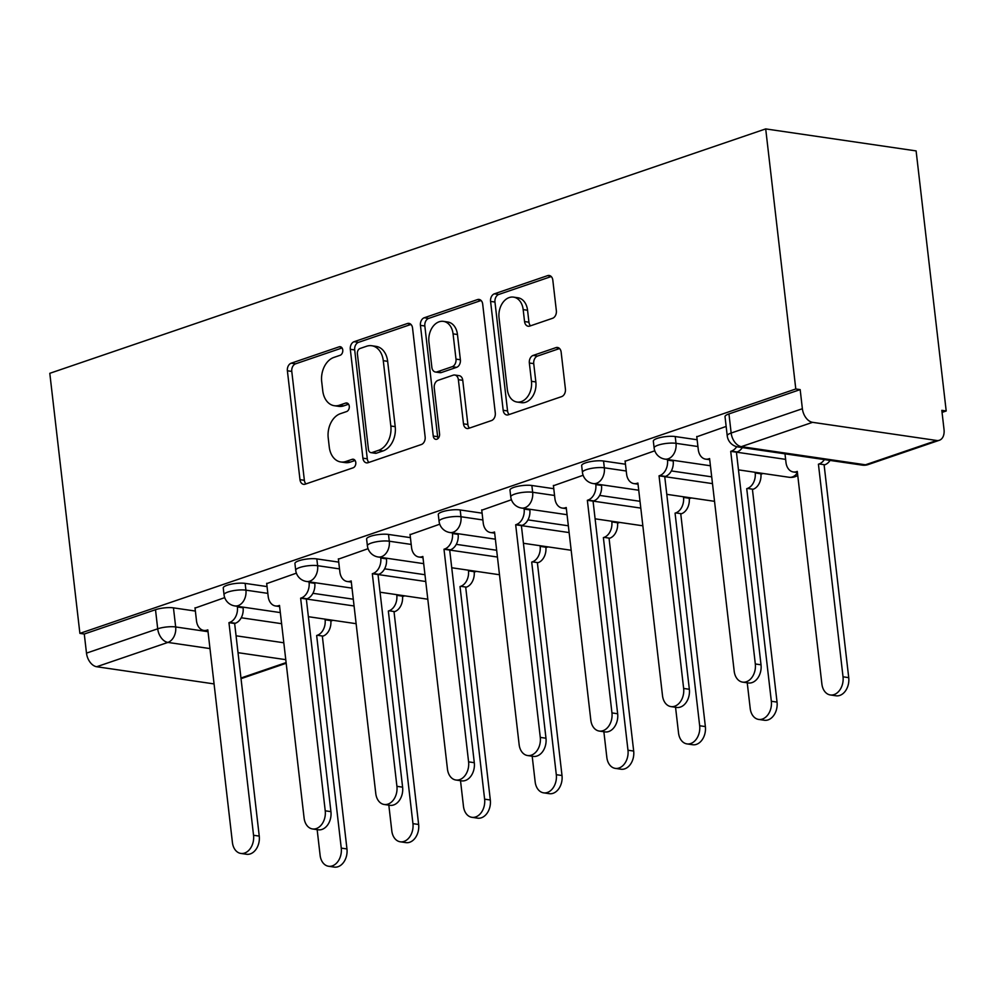 <?xml version="1.0" encoding="UTF-8"?>
<svg xmlns="http://www.w3.org/2000/svg" width="996" height="996" viewBox="0 0 996 996"><rect width="100%" height="100%" fill="white"/><g stroke="black" fill="none" stroke-linecap="round" stroke-linejoin="round"><path stroke-width="1.49" d="M342.761 349.982A4.395 3.162 -81.7 0 0 340.246 346.72A4.395 3.162 -81.7 0 0 339.126 346.832L291.193 363.191A6.275 4.519 -81.7 0 0 287.383 370.773L299.983 479.661A6.275 4.519 -81.7 0 0 303.593 484.33A6.275 4.519 -81.7 0 0 305.199 484.168L353.119 467.809A4.395 3.162 -81.7 0 0 355.784 462.493A4.395 3.162 -81.7 0 0 353.269 459.231A4.395 3.162 -81.7 0 0 352.136 459.343L345.936 461.459A20.082 14.467 -81.7 0 1 340.794 461.97A20.082 14.467 -81.7 0 1 329.265 447.03L328.219 437.954A20.082 14.467 -81.7 0 1 340.408 413.676L346.608 411.56A4.395 3.162 -81.7 0 0 349.272 406.244A4.395 3.162 -81.7 0 0 346.757 402.969A4.395 3.162 -81.7 0 0 345.624 403.081L339.424 405.198A20.082 14.467 -81.7 0 1 334.283 405.708A20.082 14.467 -81.7 0 1 322.754 390.768L321.708 381.692A20.082 14.467 -81.7 0 1 333.897 357.415L340.097 355.298A4.395 3.162 -81.7 0 0 342.761 349.982M552.543 318.297A6.275 4.519 -81.7 0 0 556.353 310.702L552.817 280.162A6.275 4.519 -81.7 0 0 549.219 275.494A6.275 4.519 -81.7 0 0 547.601 275.643L494.39 293.82A6.275 4.519 -81.7 0 0 490.58 301.402L503.179 410.29A6.275 4.519 -81.7 0 0 506.777 414.959A6.275 4.519 -81.7 0 0 508.383 414.797L561.607 396.632A6.275 4.519 -81.7 0 0 565.417 389.038L561.146 352.148A6.275 4.519 -81.7 0 0 557.548 347.48A6.275 4.519 -81.7 0 0 555.93 347.629L533.159 355.41A6.275 4.519 -81.7 0 0 529.349 363.005L531.466 381.294A16.783 12.089 -81.7 0 1 516.974 402.023A16.783 12.089 -81.7 0 1 507.338 389.536L499.046 317.849A16.783 12.089 -81.7 0 1 513.538 297.132A16.783 12.089 -81.7 0 1 523.174 309.619L524.556 321.559A6.275 4.519 -81.7 0 0 528.154 326.227A6.275 4.519 -81.7 0 0 529.76 326.078L552.543 318.297M765.7 128.907L795.792 388.975L79.892 633.381L49.8 373.313L765.7 128.907L916.108 150.906L946.2 410.987L942.054 412.394M412.543 328.045A6.275 4.519 -81.7 0 0 408.945 323.376A6.275 4.519 -81.7 0 0 407.339 323.538L354.115 341.703A6.275 4.519 -81.7 0 0 350.306 349.297L362.905 458.185A6.275 4.519 -81.7 0 0 366.503 462.854A6.275 4.519 -81.7 0 0 368.109 462.692L421.333 444.527A6.275 4.519 -81.7 0 0 425.143 436.933L412.543 328.045M424.246 317.761L477.47 299.597A6.275 4.519 -81.7 0 1 479.076 299.435A6.275 4.519 -81.7 0 1 482.687 304.104L495.286 412.991A6.275 4.519 -81.7 0 1 491.464 420.573L468.693 428.355A6.275 4.519 -81.7 0 1 467.087 428.517A6.275 4.519 -81.7 0 1 463.489 423.848L458.372 379.688A6.275 4.519 -81.7 0 0 454.774 375.019A6.275 4.519 -81.7 0 0 453.168 375.181L438.053 380.335A6.275 4.519 -81.7 0 0 434.244 387.917L439.56 433.895A4.395 3.162 -81.7 0 1 435.775 439.323A4.395 3.162 -81.7 0 1 433.248 436.049L420.437 325.356A6.275 4.519 -81.7 0 1 424.246 317.761L428.641 318.409L481.093 300.493M330.859 621.068L333.05 620.309M402.533 596.592L404.737 595.845M474.221 572.115L476.424 571.368M545.895 547.651L548.099 546.891M617.582 523.174L619.786 522.427M689.257 498.697L691.461 497.95M760.944 474.233L763.148 473.474M795.792 388.975L800.174 389.61L802.378 408.721A12.786 8.317 71.1 0 0 812.574 422.329L936.676 440.481A12.786 8.317 71.1 0 0 939.39 440.257A12.786 8.317 71.1 0 0 944.021 429.45L941.818 410.34L946.2 410.987M79.892 633.381L84.274 634.029L155.501 609.701A12.786 3.075 -6.6 0 1 173.453 607.859L195.365 611.058M241.244 617.769L281.607 623.683M209.982 648.583L167.901 642.42L96.687 666.735L214.065 683.916M96.687 666.735A12.786 8.317 -108.9 0 1 86.49 653.127L157.704 628.812A12.786 3.075 -6.6 0 1 175.669 626.957L208.027 631.688M84.274 634.029L86.49 653.127M296.385 573.161L266.704 583.619M368.072 548.684L338.391 559.154M439.746 524.207L410.066 534.678M511.434 499.743L481.753 510.201M583.108 475.266L553.427 485.737M654.795 450.79L625.115 461.26M726.146 426.437L696.789 436.783M675.226 436.547L676.01 443.332A12.786 3.075 -6.6 0 0 661.929 444.141A12.786 3.075 -6.6 0 0 654.123 447.939L653.339 441.153A12.786 3.075 173.4 0 1 661.145 437.356A12.786 3.075 173.4 0 1 675.226 436.547L697.138 439.759M603.551 461.024L604.335 467.796A12.786 3.075 -6.6 0 0 590.255 468.618A12.786 3.075 -6.6 0 0 582.448 472.403L581.664 465.63A12.786 3.075 173.4 0 1 589.47 461.833A12.786 3.075 173.4 0 1 603.551 461.024L625.451 464.223M671.329 470.934L711.692 476.847M531.864 485.488L532.648 492.273A12.786 3.075 -6.6 0 0 518.567 493.082A12.786 3.075 -6.6 0 0 510.761 496.88L509.977 490.094A12.786 3.075 173.4 0 1 517.783 486.309A12.786 3.075 173.4 0 1 531.864 485.488L553.776 488.7M599.654 495.41L640.017 501.312M460.189 509.964L460.974 516.737A12.786 3.075 -6.6 0 0 446.893 517.559A12.786 3.075 -6.6 0 0 439.074 521.356L438.29 514.571A12.786 3.075 173.4 0 1 446.108 510.774A12.786 3.075 173.4 0 1 460.189 509.964L482.089 513.164M527.967 519.887L568.33 525.788M388.502 534.441L389.287 541.214A12.786 3.075 -6.6 0 0 375.206 542.023A12.786 3.075 -6.6 0 0 367.4 545.82L366.615 539.048A12.786 3.075 173.4 0 1 374.421 535.25A12.786 3.075 173.4 0 1 388.502 534.441L410.414 537.641M456.293 544.351L496.655 550.265M316.828 558.905L317.612 565.691A12.786 3.075 -6.6 0 0 303.531 566.5A12.786 3.075 -6.6 0 0 295.712 570.297L294.928 563.512A12.786 3.075 173.4 0 1 302.747 559.727A12.786 3.075 173.4 0 1 316.828 558.905L338.727 562.118M384.605 568.828L424.968 574.729M245.141 583.382L245.925 590.155A12.786 3.075 -6.6 0 0 231.844 590.977A12.786 3.075 -6.6 0 0 224.038 594.761L223.253 587.989A12.786 3.075 173.4 0 1 231.06 584.191A12.786 3.075 173.4 0 1 245.141 583.382L267.053 586.582M312.931 593.305L353.294 599.206M224.71 597.625L195.029 608.095M800.174 389.61L728.948 413.925A12.786 3.075 173.4 0 0 725.026 416.677L727.229 435.787A12.786 3.075 -6.6 0 1 731.164 433.036L802.378 408.721M334.283 405.708L338.665 406.356A20.082 14.467 -81.7 0 0 343.807 405.845L339.424 405.198M348.575 404.214L343.807 405.845M340.794 461.97L345.176 462.605A20.082 14.467 -81.7 0 0 350.318 462.107L345.936 461.459M355.086 460.476L350.318 462.107M342.064 347.965L295.588 363.826A6.275 4.519 -81.7 0 0 291.778 371.421L304.365 480.309A6.275 4.519 -81.7 0 0 305.959 483.907M410.962 324.435L358.498 342.35A6.275 4.519 -81.7 0 0 354.688 349.932L367.287 458.82A6.275 4.519 -81.7 0 0 368.869 462.43M360.054 348.488A4.395 3.162 -81.7 0 0 357.39 353.792L368.445 449.37A4.395 3.162 -81.7 0 0 370.973 452.645A4.395 3.162 -81.7 0 0 372.093 452.533L378.629 450.292A20.082 14.467 -81.7 0 0 390.83 426.014L383.273 360.677A20.082 14.467 -81.7 0 0 371.745 345.737A20.082 14.467 -81.7 0 0 366.603 346.247L360.054 348.488M370.973 452.645L375.355 453.28A4.395 3.162 -81.7 0 0 376.476 453.168L372.093 452.533M371.745 345.737L376.127 346.384A20.082 14.467 -81.7 0 1 387.656 361.324L395.213 426.649A20.082 14.467 -81.7 0 1 383.024 450.939L376.476 453.168M454.774 375.019L459.156 375.654A6.275 4.519 -81.7 0 1 462.754 380.323L467.871 424.483A6.275 4.519 -81.7 0 0 469.452 428.093M428.641 318.409A6.275 4.519 -81.7 0 0 424.831 325.991L437.63 436.696A4.395 3.162 -81.7 0 0 438.14 438.402M453.068 333.859A16.783 12.089 -81.7 0 0 443.432 321.372A16.783 12.089 -81.7 0 0 428.94 342.101L431.866 367.35A6.275 4.519 -81.7 0 0 435.464 372.018A6.275 4.519 -81.7 0 0 437.07 371.869L452.184 366.702A6.275 4.519 -81.7 0 0 455.994 359.12L453.068 333.859L457.463 334.507A16.783 12.089 -81.7 0 0 447.827 322.019L443.432 321.372M435.464 372.018L439.846 372.666A6.275 4.519 -81.7 0 0 441.465 372.504L437.07 371.869M457.463 334.507L460.376 359.755A6.275 4.519 -81.7 0 1 456.566 367.35L441.465 372.504M513.538 297.132L517.92 297.767A16.783 12.089 -81.7 0 1 527.556 310.254L528.938 322.206A6.275 4.519 -81.7 0 0 530.519 325.817M516.974 402.023L521.356 402.67A16.783 12.089 -81.7 0 0 535.848 381.941L531.466 381.294M559.565 348.538L537.541 356.058A6.275 4.519 -81.7 0 0 533.731 363.64L535.848 381.941M551.236 276.552L498.772 294.455A6.275 4.519 -81.7 0 0 494.962 302.049L507.562 410.937A6.275 4.519 -81.7 0 0 509.143 414.548M330.734 619.973L330.809 620.633A12.786 9.213 98.3 0 1 323.04 636.095L317.338 635.261A12.786 9.213 -81.7 0 0 325.107 619.798L325.032 619.139M317.151 829.631L320.114 855.327A14.703 10.595 -81.7 0 0 328.555 866.259A14.703 10.595 -81.7 0 0 341.255 848.106L316.653 635.498M322.355 636.332L346.957 848.941A14.703 10.595 98.3 0 1 334.258 867.093L328.555 866.259M194.992 607.772L196.511 620.919A12.786 9.213 -81.7 0 0 203.844 630.431A12.786 9.213 -81.7 0 0 207.118 630.107L207.815 629.87L232.417 842.492A14.703 10.595 -81.7 0 0 240.858 853.435A14.703 10.595 -81.7 0 0 253.544 835.271L228.956 622.662L229.64 622.425A12.786 9.213 -81.7 0 0 237.397 606.962L243.099 607.797A12.786 9.213 98.3 0 1 235.342 623.259L234.645 623.496L259.246 836.105A14.703 10.595 98.3 0 1 246.56 854.269L240.858 853.435M243.024 607.137L243.099 607.797M237.322 606.303L237.397 606.962M228.956 622.662L234.645 623.496M402.409 595.496L402.496 596.156A12.786 9.213 98.3 0 1 394.727 611.619L389.025 610.785A12.786 9.213 -81.7 0 0 396.794 595.322L396.707 594.662M388.826 805.154L391.802 830.851A14.703 10.595 -81.7 0 0 400.243 841.794A14.703 10.595 -81.7 0 0 412.942 823.642L388.34 611.021M394.043 611.855L418.631 824.476A14.703 10.595 98.3 0 1 405.945 842.628L400.243 841.794M474.096 571.032L474.171 571.679A12.786 9.213 98.3 0 1 466.402 587.142L460.712 586.308A12.786 9.213 -81.7 0 0 468.469 570.845L468.394 570.198M460.513 780.69L463.476 806.387A14.703 10.595 -81.7 0 0 471.917 817.318A14.703 10.595 -81.7 0 0 484.616 799.166L460.015 586.544M465.717 587.379L490.318 800A14.703 10.595 98.3 0 1 477.619 818.152L471.917 817.318M266.667 583.307L268.185 596.455A12.786 9.213 -81.7 0 0 275.531 605.966A12.786 9.213 -81.7 0 0 278.805 605.643L279.49 605.406L304.091 818.015A14.703 10.595 -81.7 0 0 312.532 828.958A14.703 10.595 -81.7 0 0 325.231 810.806L300.63 598.185L301.315 597.949A12.786 9.213 -81.7 0 0 309.084 582.486L314.786 583.32A12.786 9.213 98.3 0 1 307.017 598.783L306.332 599.019L330.933 811.64A14.703 10.595 98.3 0 1 318.234 829.793L312.532 828.958M314.711 582.66L314.786 583.32M309.009 581.826L309.084 582.486M300.63 598.185L306.332 599.019M338.354 558.831L339.873 571.978A12.786 9.213 -81.7 0 0 347.206 581.49A12.786 9.213 -81.7 0 0 350.492 581.166L351.177 580.929L375.778 793.551A14.703 10.595 -81.7 0 0 384.219 804.482A14.703 10.595 -81.7 0 0 396.918 786.33L372.317 573.721L373.002 573.484A12.786 9.213 -81.7 0 0 380.771 558.021L386.46 558.856A12.786 9.213 98.3 0 1 378.704 574.319L378.019 574.555L402.608 787.164A14.703 10.595 98.3 0 1 389.922 805.316L384.219 804.482M386.386 558.196L386.46 558.856M380.684 557.362L380.771 558.021M372.317 573.721L378.019 574.555M545.771 546.555L545.858 547.215A12.786 9.213 98.3 0 1 538.089 562.678L532.387 561.844A12.786 9.213 -81.7 0 0 540.156 546.381L540.081 545.721M532.188 756.213L535.163 781.91A14.703 10.595 -81.7 0 0 543.604 792.841A14.703 10.595 -81.7 0 0 556.303 774.689L531.702 562.08M537.404 562.914L562.005 775.523A14.703 10.595 98.3 0 1 549.306 793.675L543.604 792.841M617.458 522.078L617.532 522.738A12.786 9.213 98.3 0 1 609.776 538.201L604.074 537.367A12.786 9.213 -81.7 0 0 611.83 521.904L611.756 521.244M603.875 731.749L606.838 757.433A14.703 10.595 -81.7 0 0 615.279 768.377A14.703 10.595 -81.7 0 0 627.978 750.225L603.377 537.603M609.079 538.438L633.68 751.059A14.703 10.595 98.3 0 1 620.981 769.211L615.279 768.377M689.145 497.614L689.22 498.261A12.786 9.213 98.3 0 1 681.451 513.737L675.749 512.903A12.786 9.213 -81.7 0 0 683.517 497.427L683.443 496.78M675.549 707.272L678.525 732.969A14.703 10.595 -81.7 0 0 686.966 743.9A14.703 10.595 -81.7 0 0 699.665 725.748L675.064 513.127M680.766 513.961L705.367 726.582A14.703 10.595 98.3 0 1 692.668 744.734L686.966 743.9M410.028 534.354L411.547 547.501A12.786 9.213 -81.7 0 0 418.893 557.013A12.786 9.213 -81.7 0 0 422.167 556.689L422.852 556.465L447.453 769.074A14.703 10.595 -81.7 0 0 455.894 780.017A14.703 10.595 -81.7 0 0 468.593 761.853L443.992 549.244L444.689 549.008A12.786 9.213 -81.7 0 0 452.445 533.545L458.148 534.379A12.786 9.213 98.3 0 1 450.379 549.842L449.694 550.078L474.295 762.687A14.703 10.595 98.3 0 1 461.596 780.852L455.894 780.017M458.073 533.719L458.148 534.379M452.371 532.885L452.445 533.545M443.992 549.244L449.694 550.078M481.715 509.89L483.234 523.037A12.786 9.213 -81.7 0 0 490.567 532.549A12.786 9.213 -81.7 0 0 493.854 532.225L494.539 531.989L519.14 744.597A14.703 10.595 -81.7 0 0 527.581 755.541A14.703 10.595 -81.7 0 0 540.28 737.389L515.679 524.768L516.364 524.531A12.786 9.213 -81.7 0 0 524.133 509.068L529.835 509.902A12.786 9.213 98.3 0 1 522.066 525.365L521.381 525.602L545.982 738.223A14.703 10.595 98.3 0 1 533.283 756.375L527.581 755.541M529.748 509.255L529.835 509.902M524.058 508.421L524.133 509.068M515.679 524.768L569.114 532.574M553.39 485.413L554.909 498.56A12.786 9.213 -81.7 0 0 562.254 508.072A12.786 9.213 -81.7 0 0 565.529 507.748L566.226 507.512L590.815 720.133A14.703 10.595 -81.7 0 0 599.256 731.064A14.703 10.595 -81.7 0 0 611.955 712.912L587.354 500.303L588.051 500.067A12.786 9.213 -81.7 0 0 595.807 484.604L601.509 485.438A12.786 9.213 98.3 0 1 593.74 500.901L593.056 501.137L617.657 713.746A14.703 10.595 98.3 0 1 604.958 731.898L599.256 731.064M601.435 484.778L601.509 485.438M595.733 483.944L595.807 484.604M587.354 500.303L593.056 501.137M760.82 473.137L760.894 473.797A12.786 9.213 98.3 0 1 753.138 489.26L747.436 488.426A12.786 9.213 -81.7 0 0 755.192 472.963L755.117 472.303M747.237 682.795L750.212 708.492A14.703 10.595 -81.7 0 0 758.641 719.423A14.703 10.595 -81.7 0 0 771.34 701.271L746.739 488.663M752.441 489.497L777.042 702.105A14.703 10.595 98.3 0 1 764.343 720.257L758.641 719.423M625.077 460.936L626.596 474.084A12.786 9.213 -81.7 0 0 633.929 483.595A12.786 9.213 -81.7 0 0 637.216 483.272L637.901 483.048L662.502 695.656A14.703 10.595 -81.7 0 0 670.943 706.6A14.703 10.595 -81.7 0 0 683.642 688.448L659.041 475.827L659.726 475.59A12.786 9.213 -81.7 0 0 667.494 460.127L673.196 460.961A12.786 9.213 98.3 0 1 665.428 476.424L664.743 476.661L689.344 689.282A14.703 10.595 98.3 0 1 676.645 707.434L670.943 706.6M673.122 460.301L673.196 460.961M667.42 459.467L667.494 460.127M659.041 475.827L712.476 483.62M830.054 460.426A12.786 9.213 98.3 0 1 824.813 464.783L819.11 463.949A12.786 9.213 -81.7 0 0 824.352 459.592M784.985 453.827L785.981 462.455A12.786 9.213 -81.7 0 0 793.326 471.967A12.786 9.213 -81.7 0 0 796.601 471.643L797.286 471.407L821.887 684.015A14.703 10.595 -81.7 0 0 830.328 694.959A14.703 10.595 -81.7 0 0 843.027 676.807L818.426 464.186M824.128 465.02L848.729 677.641A14.703 10.595 98.3 0 1 836.03 695.793L830.328 694.959M696.752 436.472L698.283 449.619A12.786 9.213 -81.7 0 0 705.616 459.131A12.786 9.213 -81.7 0 0 708.891 458.807L709.588 458.571L734.189 671.192A14.703 10.595 -81.7 0 0 742.618 682.123A14.703 10.595 -81.7 0 0 755.317 663.971L730.715 451.35L731.413 451.113A12.786 9.213 -81.7 0 0 736.691 446.681M742.344 447.59A12.786 9.213 98.3 0 1 737.115 451.947L736.418 452.184L761.019 664.805A14.703 10.595 98.3 0 1 748.32 682.957L742.618 682.123M730.715 451.35L736.418 452.184M341.292 347.143L339.126 346.832M354.315 459.654L352.136 459.343M347.803 403.405L345.624 403.081M812.574 422.329L741.36 446.644L865.462 464.796L936.676 440.481M173.453 607.859L175.669 626.957A12.786 9.213 -81.7 0 1 167.901 642.42A12.786 8.317 -108.9 0 1 157.704 628.812L155.501 609.701M236.077 635.797L283.823 642.781M285.777 659.663L238.032 652.679M240.957 678.015L286.113 662.589M654.123 447.939A12.786 12.786 0 0 0 664.967 459.119A12.786 9.213 98.3 0 0 668.254 458.795A12.786 9.213 98.3 0 0 676.01 443.332L697.922 446.532M736.467 452.172L785.62 459.368M582.448 472.403A12.786 12.786 0 0 0 593.292 483.583A12.786 9.213 98.3 0 0 596.567 483.259A12.786 9.213 98.3 0 0 604.335 467.796L626.235 471.008M510.761 496.88A12.786 12.786 0 0 0 521.605 508.06A12.786 9.213 98.3 0 0 524.892 507.736A12.786 9.213 98.3 0 0 532.648 492.273L554.56 495.473M593.106 501.113L640.802 508.097M439.074 521.356A12.786 12.786 0 0 0 449.931 532.524A12.786 9.213 98.3 0 0 453.205 532.2A12.786 9.213 98.3 0 0 460.974 516.737L482.873 519.949M367.4 545.82A12.786 12.786 0 0 0 378.243 557.001A12.786 9.213 98.3 0 0 381.518 556.677A12.786 9.213 98.3 0 0 389.287 541.214L411.199 544.426M449.744 550.066L497.44 557.038M295.712 570.297A12.786 12.786 0 0 0 306.569 581.477A12.786 9.213 98.3 0 0 309.843 581.154A12.786 9.213 98.3 0 0 317.612 565.691L339.512 568.89M378.057 574.53L425.753 581.515M224.038 594.761A12.786 12.786 0 0 0 234.882 605.942A12.786 9.213 98.3 0 0 238.156 605.618A12.786 9.213 98.3 0 0 245.925 590.155L267.837 593.367M306.382 599.007L354.078 605.979M797.447 472.801A12.786 9.213 98.3 0 1 792.355 476.947A12.786 9.213 -81.7 0 1 789.069 477.271A12.786 12.786 0 0 0 797.759 475.428M728.948 413.925L731.164 433.036A12.786 8.317 -108.9 0 0 741.36 446.644A12.786 9.213 98.3 0 1 738.073 446.967L862.187 465.12A12.786 12.786 0 0 0 868.163 464.572L939.39 440.257M868.163 464.572A12.786 8.317 71.1 0 1 865.462 464.796A12.786 9.213 98.3 0 1 862.187 465.12M304.365 480.309L299.983 479.661M291.778 371.421L287.383 370.773M295.588 363.826L291.193 363.191M367.287 458.82L362.905 458.185M354.688 349.932L350.306 349.297M358.498 342.35L354.115 341.703M410.439 323.986L407.339 323.538M383.024 450.939L378.629 450.292M395.213 426.649L390.83 426.014M387.656 361.324L383.273 360.677M480.57 300.045L477.47 299.597M467.871 424.483L463.489 423.848M462.754 380.323L458.372 379.688M437.63 436.696L433.248 436.049M424.831 325.991L420.437 325.356M456.566 367.35L452.184 366.702M460.376 359.755L455.994 359.12M528.938 322.206L524.556 321.559M527.556 310.254L523.174 309.619M533.731 363.64L529.349 363.005M537.541 356.058L533.159 355.41M559.042 348.09L555.93 347.629M507.562 410.937L503.179 410.29M494.962 302.049L490.58 301.402M498.772 294.455L494.39 293.82M550.713 276.104L547.601 275.643M323.04 636.095L317.338 635.261M330.809 620.633L325.107 619.798M346.957 848.941L341.255 848.106M207.118 630.107L207.853 630.219M229.64 622.425L235.342 623.259M253.544 835.271L259.246 836.105M394.727 611.619L389.025 610.785M402.496 596.156L396.794 595.322M418.631 824.476L412.942 823.642M466.402 587.142L460.712 586.308M474.171 571.679L468.469 570.845M490.318 800L484.616 799.166M278.805 605.643L279.54 605.742M301.315 597.949L307.017 598.783M325.231 810.806L330.933 811.64M350.492 581.166L351.215 581.278M373.002 573.484L378.704 574.319M396.918 786.33L402.608 787.164M538.089 562.678L532.387 561.844M545.858 547.215L540.156 546.381M562.005 775.523L556.303 774.689M609.776 538.201L604.074 537.367M617.532 522.738L611.83 521.904M633.68 751.059L627.978 750.225M681.451 513.737L675.749 512.903M689.22 498.261L683.517 497.427M705.367 726.582L699.665 725.748M422.167 556.689L422.902 556.801M444.689 549.008L450.379 549.842M468.593 761.853L474.295 762.687M493.854 532.225L494.576 532.325M516.364 524.531L522.066 525.365M540.28 737.389L545.982 738.223M565.529 507.748L566.263 507.86M588.051 500.067L593.74 500.901M611.955 712.912L617.657 713.746M753.138 489.26L747.436 488.426M760.894 473.797L755.192 472.963M777.042 702.105L771.34 701.271M637.216 483.272L637.938 483.384M659.726 475.59L665.428 476.424M683.642 688.448L689.344 689.282M824.813 464.783L819.11 463.949M797.323 471.743L796.601 471.643M848.729 677.641L843.027 676.807M708.891 458.807L709.625 458.907M731.413 451.113L737.115 451.947M755.317 663.971L761.019 664.805M356.12 623.683L308.374 616.698M280.324 612.59L234.882 605.942M427.807 599.219L380.061 592.222M352.011 588.126L306.569 581.477M499.482 574.742L451.736 567.757M423.686 563.649L378.243 557.001M571.169 550.265L523.423 543.281M495.373 539.185L449.931 532.524M642.843 525.801L595.098 518.816M567.048 514.708L521.605 508.06M714.53 501.324L666.785 494.34M638.735 490.231L593.292 483.583M789.069 477.271L738.472 469.863M710.409 465.767L664.967 459.119M727.229 435.787A12.786 12.786 0 0 0 738.073 446.967M241.032 678.674L286.188 663.261M203.844 630.431L207.952 631.028M275.531 605.966L279.627 606.564M347.206 581.49L351.314 582.087M418.893 557.013L422.989 557.623M490.567 532.549L494.676 533.146M562.254 508.072L566.351 508.67M633.929 483.595L638.038 484.205M797.423 472.565L793.326 471.967M705.616 459.131L709.712 459.729"/></g></svg>
